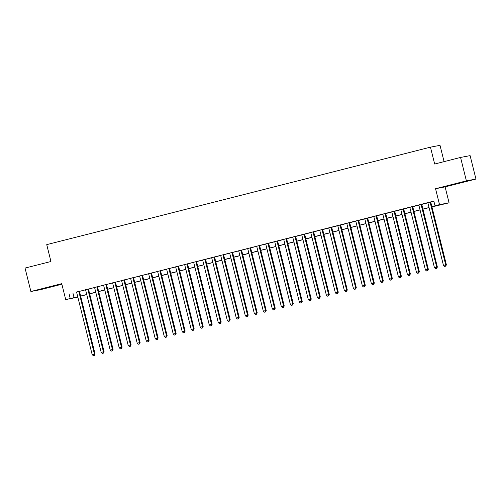 <?xml version="1.0" encoding="UTF-8"?>
<svg xmlns="http://www.w3.org/2000/svg" width="501" height="501" viewBox="0 0 501 501"><rect width="100%" height="100%" fill="white"/><g stroke="black" fill="none" stroke-linecap="round" stroke-linejoin="round"><path stroke-width="0.75" d="M49.392 287.23L40.067 289.44L49.392 287.23M461.477 182.546L452.152 184.756L461.477 182.546M77.83 297.118L65.712 299.592L77.749 296.78M444.074 161.635L440.01 145.334L430.453 147.162L46.743 244.638L50.945 261.503L25.05 268.079L30.893 291.507L40.443 289.678L61.88 284.23M430.453 147.162L434.661 164.027L460.557 157.446L470.107 155.623L475.95 179.045L466.393 180.867L435.544 188.708L439.515 204.633L449.071 202.805L431.95 206.913M435.544 188.708L445.101 186.879L475.95 179.045M445.101 186.879L449.071 202.805M460.557 157.446L466.393 180.867M79.446 291.281L76.559 292.014M88.452 288.996L85.565 289.728M97.463 286.704L94.57 287.436M106.469 284.418L103.582 285.15M115.474 282.132L112.587 282.865M124.486 279.84L121.593 280.573M133.491 277.554L130.604 278.287M142.497 275.262L139.61 276.001M151.502 272.976L148.615 273.709M160.514 270.69L157.627 271.423M169.52 268.398L166.633 269.131M178.525 266.112L175.638 266.845M187.537 263.827L184.644 264.559M196.542 261.535L193.655 262.267M205.548 259.249L202.661 259.981M214.553 256.957L211.666 257.696M223.565 254.671L220.678 255.404M232.57 252.385L229.683 253.118M241.576 250.093L238.689 250.826M250.588 247.807L247.701 248.54M259.593 245.515L256.706 246.254M268.599 243.229L265.712 243.962M277.61 240.943L274.717 241.676M286.616 238.651L283.729 239.384M295.621 236.366L292.734 237.098M304.627 234.08L301.74 234.812M313.639 231.788L310.752 232.52M322.644 229.502L319.757 230.235M331.649 227.21L328.762 227.949M340.661 224.924L337.768 225.657M349.667 222.638L346.78 223.371M358.672 220.346L355.785 221.079M367.684 218.06L364.791 218.793M376.689 215.774L373.802 216.507M385.695 213.482L382.808 214.215M394.7 211.197L391.813 211.929M403.712 208.904L400.825 209.643M412.718 206.619L409.831 207.351M421.723 204.333L418.836 205.066M431.918 206.807L438.889 205.041L435.012 205.779L433.841 201.095L76.578 292.096M79.465 291.363L85.583 289.81M88.477 289.071L94.595 287.518M97.482 286.785L103.601 285.232M106.488 284.499L112.606 282.94M115.493 282.207L121.618 280.654M124.505 279.921L130.623 278.368M133.51 277.635L139.629 276.076M142.516 275.343L148.634 273.79M151.527 273.058L157.646 271.504M160.533 270.765L166.651 269.212M169.538 268.48L175.657 266.927M178.544 266.194L184.669 264.634M187.556 263.902L193.674 262.349M196.561 261.616L202.68 260.063M205.567 259.33L211.691 257.771M214.578 257.038L220.697 255.485M223.584 254.752L229.702 253.199M232.589 252.46L238.708 250.907M241.601 250.174L247.719 248.621M250.606 247.889L256.725 246.329M259.612 245.596L265.73 244.043M268.617 243.311L274.742 241.758M277.629 241.025L283.748 239.465M286.635 238.733L292.753 237.18M295.64 236.447L301.759 234.894M304.652 234.155L310.77 232.602M313.657 231.869L319.776 230.316M322.663 229.583L328.781 228.024M331.675 227.291L337.793 225.738M340.68 225.005L346.798 223.452M349.685 222.713L355.804 221.16M358.691 220.427L364.816 218.874M367.703 218.142L373.821 216.582M376.708 215.85L382.827 214.296M385.714 213.564L391.832 212.011M394.725 211.278L400.844 209.719M403.731 208.986L409.849 207.433M412.736 206.7L418.855 205.147M421.742 204.408L427.867 202.855M430.754 202.122L433.904 201.321M430.735 202.041L427.841 202.773M65.712 299.592L61.742 283.666L30.893 291.507M69.044 293.768L70.215 298.452M435.012 205.779L439.515 204.633M77.774 296.886L75.895 297.362L77.799 296.999M429.056 207.646L422.938 209.205M420.051 209.938L413.932 211.491M411.045 212.224L404.927 213.777M402.034 214.509L395.915 216.069M393.028 216.801L386.91 218.355M384.023 219.087L377.904 220.64M375.017 221.379L368.893 222.932M366.006 223.665L359.887 225.218M357 225.951L350.882 227.51M347.995 228.243L341.876 229.796M338.983 230.529L332.864 232.082M329.977 232.815L323.859 234.374M320.972 235.107L314.853 236.66M311.966 237.393L305.842 238.946M302.955 239.685L296.836 241.238M293.949 241.97L287.831 243.524M284.944 244.256L278.819 245.816M275.932 246.548L269.814 248.101M266.927 248.834L260.808 250.387M257.921 251.126L251.803 252.679M248.909 253.412L242.791 254.965M239.904 255.698L233.785 257.257M230.898 257.99L224.78 259.543M221.893 260.276L215.768 261.829M212.881 262.562L206.763 264.121M203.876 264.854L197.757 266.407M194.87 267.139L188.752 268.693M185.858 269.432L179.74 270.985M176.853 271.717L170.735 273.27M167.848 274.003L161.729 275.563M158.836 276.295L152.717 277.848M149.83 278.581L143.712 280.134M140.825 280.867L134.706 282.426M131.819 283.159L125.695 284.712M122.808 285.445L116.689 286.998M113.802 287.737L107.684 289.29M104.797 290.023L98.678 291.576M95.785 292.308L89.666 293.868M86.779 294.601L80.661 296.154M80.636 296.047L86.754 294.494M89.641 293.761L95.76 292.202M98.647 291.469L104.765 289.916M107.659 289.183L113.777 287.63M116.664 286.891L122.783 285.338M125.67 284.606L131.788 283.052M134.681 282.32L140.8 280.76M143.687 280.028L149.805 278.475M152.692 277.742L158.811 276.189M161.698 275.45L167.822 273.897M170.709 273.164L176.828 271.611M179.715 270.878L185.833 269.319M188.72 268.586L194.839 267.033M197.732 266.3L203.851 264.747M206.738 264.014L212.856 262.455M215.743 261.722L221.862 260.169M224.749 259.437L230.873 257.883M233.76 257.145L239.879 255.591M242.766 254.859L248.884 253.306M251.771 252.573L257.89 251.014M260.783 250.281L266.901 248.728M269.788 247.995L275.907 246.442M278.794 245.709L284.912 244.15M287.806 243.417L293.924 241.864M296.811 241.131L302.93 239.578M305.817 238.839L311.935 237.286M314.822 236.553L320.947 235M323.834 234.268L329.952 232.708M332.839 231.976L338.958 230.422M341.845 229.69L347.963 228.137M350.857 227.404L356.975 225.845M359.862 225.112L365.98 223.559M368.868 222.826L374.986 221.273M377.873 220.534L383.998 218.981M386.885 218.248L393.003 216.695M395.89 215.962L402.009 214.403M404.896 213.67L411.02 212.117M413.907 211.384L420.026 209.831M422.913 209.092L429.031 207.539M72.921 293.022L74.092 297.707M430.083 202.166L445.715 264.847L443.46 265.417L427.835 202.736M430.722 202.003L446.36 264.722L445.715 264.847L445.533 266.2L444.637 266.426L445.533 266.2M445.796 266.15L446.36 264.722M443.46 265.417L444.637 266.426M421.078 204.452L436.709 267.133L434.455 267.703L418.83 205.028M421.717 204.295L437.354 267.008L436.709 267.133L436.528 268.486L435.626 268.711L436.528 268.486M436.784 268.436L437.354 267.008M434.455 267.703L435.626 268.711M412.072 206.744L427.697 269.419L425.449 269.995L409.818 207.314M412.705 206.581L428.342 269.3L427.697 269.419L427.522 270.772L426.62 271.003L427.522 270.772M427.779 270.722L428.342 269.3M425.449 269.995L426.62 271.003M403.067 209.03L418.692 271.711L416.437 272.281L400.813 209.6M403.7 208.867L419.337 271.586L418.692 271.711L418.517 273.064L417.615 273.289L418.517 273.064M418.773 273.014L419.337 271.586M416.437 272.281L417.615 273.289M394.055 211.322L409.686 273.997L407.432 274.567L391.807 211.892M394.694 211.159L410.332 273.872L409.686 273.997L409.505 275.35L408.603 275.581L409.505 275.35M409.768 275.3L410.332 273.872M407.432 274.567L408.603 275.581M385.05 213.608L400.675 276.283L398.427 276.859L382.795 214.177M385.689 213.445L401.326 276.164L400.675 276.283L400.499 277.635L399.598 277.867L400.499 277.635M400.756 277.592L401.326 276.164M398.427 276.859L399.598 277.867M376.044 215.893L391.669 278.575L389.421 279.145L373.79 216.47M376.677 215.731L392.314 278.45L391.669 278.575L391.494 279.927L390.592 280.153L391.494 279.927M391.751 279.877L392.314 278.45M389.421 279.145L390.592 280.153M367.033 218.185L382.664 280.861L380.409 281.437L364.784 218.755M367.671 218.023L383.309 280.742L382.664 280.861L382.482 282.213L381.587 282.445L382.482 282.213M382.745 282.163L383.309 280.742M380.409 281.437L381.587 282.445M358.027 220.471L373.658 283.153L371.404 283.723L355.779 221.041M358.666 220.308L374.303 283.027L373.658 283.153L373.477 284.505L372.575 284.731L373.477 284.505M373.733 284.455L374.303 283.027M371.404 283.723L372.575 284.731M349.022 222.757L364.647 285.438L362.398 286.008L346.767 223.333M349.654 222.601L365.292 285.313L364.647 285.438L364.471 286.791L363.569 287.023L364.471 286.791M364.728 286.741L365.292 285.313M362.398 286.008L363.569 287.023M340.016 225.049L355.641 287.724L353.387 288.3L337.762 225.619M340.649 224.886L356.286 287.605L355.641 287.724L355.459 289.077L354.564 289.309L355.459 289.077M355.723 289.027L356.286 287.605M353.387 288.3L354.564 289.309M331.004 227.335L346.636 290.016L344.381 290.586L328.756 227.911M331.643 227.172L347.281 289.891L346.636 290.016L346.454 291.369L345.552 291.595L346.454 291.369M346.711 291.319L347.281 289.891M344.381 290.586L345.552 291.595M321.999 229.627L337.624 292.302L335.376 292.872L319.744 230.197M322.638 229.464L338.269 292.177L337.624 292.302L337.449 293.655L336.547 293.887L337.449 293.655M337.705 293.605L338.269 292.177M335.376 292.872L336.547 293.887M312.993 231.913L328.618 294.594L326.364 295.164L310.739 232.483M313.626 231.75L329.263 294.469L328.618 294.594L328.443 295.947L327.541 296.172L328.443 295.947M328.7 295.897L329.263 294.469M326.364 295.164L327.541 296.172M303.982 234.199L319.613 296.88L317.358 297.45L301.734 234.775M304.621 234.036L320.258 296.755L319.613 296.88L319.431 298.233L318.53 298.458L319.431 298.233M319.694 298.183L320.258 296.755M317.358 297.45L318.53 298.458M294.976 236.491L310.601 299.166L308.353 299.742L292.722 237.061M295.615 236.328L311.253 299.047L310.601 299.166L310.426 300.519L309.524 300.75L310.426 300.519M310.683 300.468L311.253 299.047M308.353 299.742L309.524 300.75M285.971 238.777L301.596 301.458L299.347 302.028L283.716 239.346M286.603 238.614L302.241 301.333L301.596 301.458L301.42 302.811L300.519 303.036L301.42 302.811M301.677 302.761L302.241 301.333M299.347 302.028L300.519 303.036M276.959 241.062L292.59 303.744L290.336 304.314L274.711 241.639M277.598 240.906L293.235 303.619L292.59 303.744L292.409 305.096L291.513 305.328L292.409 305.096M292.672 305.046L293.235 303.619M290.336 304.314L291.513 305.328M267.954 243.354L283.585 306.03L281.33 306.606L265.705 243.924M268.592 243.192L284.23 305.911L283.585 306.03L283.403 307.382L282.501 307.614L283.403 307.382M283.66 307.338L284.23 305.911M281.33 306.606L282.501 307.614M258.948 245.64L274.573 308.322L272.325 308.892L256.694 246.216M259.581 245.477L275.218 308.196L274.573 308.322L274.398 309.674L273.496 309.9L274.398 309.674M274.654 309.624L275.218 308.196M272.325 308.892L273.496 309.9M249.943 247.932L265.568 310.607L263.313 311.184L247.688 248.502M250.575 247.77L266.213 310.482L265.568 310.607L265.392 311.96L264.49 312.192L265.392 311.96M265.649 311.91L266.213 310.482M263.313 311.184L264.49 312.192M240.931 250.218L256.562 312.9L254.308 313.469L238.683 250.788M241.57 250.055L257.207 312.774L256.562 312.9L256.38 314.252L255.479 314.478L256.38 314.252M256.637 314.202L257.207 312.774M254.308 313.469L255.479 314.478M231.925 252.504L247.55 315.185L245.302 315.755L229.671 253.08M232.564 252.347L248.195 315.06L247.55 315.185L247.375 316.538L246.473 316.764L247.375 316.538M247.632 316.488L248.195 315.06M245.302 315.755L246.473 316.764M222.92 254.796L238.545 317.471L236.297 318.047L220.665 255.366M223.552 254.633L239.19 317.352L238.545 317.471L238.37 318.824L237.468 319.056L238.37 318.824M238.626 318.774L239.19 317.352M236.297 318.047L237.468 319.056M213.908 257.082L229.539 319.763L227.285 320.333L211.66 257.652M214.547 256.919L230.184 319.638L229.539 319.763L229.358 321.116L228.462 321.341L229.358 321.116M229.621 321.066L230.184 319.638M227.285 320.333L228.462 321.341M204.903 259.368L220.534 322.049L218.279 322.619L202.655 259.944M205.542 259.211L221.179 321.924L220.534 322.049L220.352 323.402L219.451 323.633L220.352 323.402M220.609 323.352L221.179 321.924M218.279 322.619L219.451 323.633M195.897 261.66L211.522 324.335L209.274 324.911L193.643 262.23M196.53 261.497L212.167 324.216L211.522 324.335L211.347 325.688L210.445 325.919L211.347 325.688M211.604 325.644L212.167 324.216M209.274 324.911L210.445 325.919M186.886 263.946L202.517 326.627L200.262 327.197L184.637 264.522M187.524 263.783L203.162 326.502L202.517 326.627L202.335 327.98L201.44 328.205L202.335 327.98M202.598 327.93L203.162 326.502M200.262 327.197L201.44 328.205M177.88 266.238L193.511 328.913L191.257 329.489L175.632 266.808M178.519 266.075L194.156 328.794L193.511 328.913L193.33 330.265L192.428 330.497L193.33 330.265M193.586 330.215L194.156 328.794M191.257 329.489L192.428 330.497M168.875 268.523L184.5 331.205L182.251 331.775L166.62 269.093M169.507 268.361L185.145 331.08L184.5 331.205L184.324 332.558L183.422 332.783L184.324 332.558M184.581 332.507L185.145 331.08M182.251 331.775L183.422 332.783M159.869 270.809L175.494 333.491L173.24 334.061L157.615 271.385M160.502 270.653L176.139 333.365L175.494 333.491L175.319 334.843L174.417 335.069L175.319 334.843M175.575 334.793L176.139 333.365M173.24 334.061L174.417 335.069M150.857 273.101L166.489 335.776L164.234 336.353L148.609 273.671M151.496 272.939L167.134 335.657L166.489 335.776L166.307 337.129L165.405 337.361L166.307 337.129M166.57 337.079L167.134 335.657M164.234 336.353L165.405 337.361M141.852 275.387L157.477 338.069L155.229 338.638L139.597 275.957M142.491 275.224L158.128 337.943L157.477 338.069L157.301 339.421L156.4 339.647L157.301 339.421M157.558 339.371L158.128 337.943M155.229 338.638L156.4 339.647M132.846 277.679L148.471 340.354L146.223 340.924L130.592 278.249M133.479 277.516L149.116 340.229L148.471 340.354L148.296 341.707L147.394 341.939L148.296 341.707M148.553 341.657L149.116 340.229M146.223 340.924L147.394 341.939M123.835 279.965L139.466 342.64L137.211 343.216L121.586 280.535M124.473 279.802L140.111 342.521L139.466 342.64L139.284 343.993L138.389 344.225L139.284 343.993M139.547 343.949L140.111 342.521M137.211 343.216L138.389 344.225M114.829 282.251L130.46 344.932L128.206 345.502L112.581 282.827M115.468 282.088L131.105 344.807L130.46 344.932L130.279 346.285L129.377 346.51L130.279 346.285M130.536 346.235L131.105 344.807M128.206 345.502L129.377 346.51M105.824 284.543L121.449 347.218L119.2 347.794L103.569 285.113M106.456 284.38L122.094 347.099L121.449 347.218L121.273 348.571L120.372 348.802L121.273 348.571M121.53 348.521L122.094 347.099M119.2 347.794L120.372 348.802M96.818 286.829L112.443 349.51L110.189 350.08L94.564 287.399M97.451 286.666L113.088 349.385L112.443 349.51L112.268 350.863L111.366 351.088L112.268 350.863M112.525 350.813L113.088 349.385M110.189 350.08L111.366 351.088M87.807 289.115L103.438 351.796L101.183 352.366L85.558 289.691M88.445 288.958L104.083 351.671L103.438 351.796L103.256 353.149L102.354 353.38L103.256 353.149M103.513 353.099L104.083 351.671M101.183 352.366L102.354 353.38M78.801 291.407L94.426 354.082L92.178 354.658L76.547 291.977M79.44 291.244L95.071 353.963L94.426 354.082L94.251 355.434L93.349 355.666L94.251 355.434M94.507 355.384L95.071 353.963M92.178 354.658L93.349 355.666"/></g></svg>
